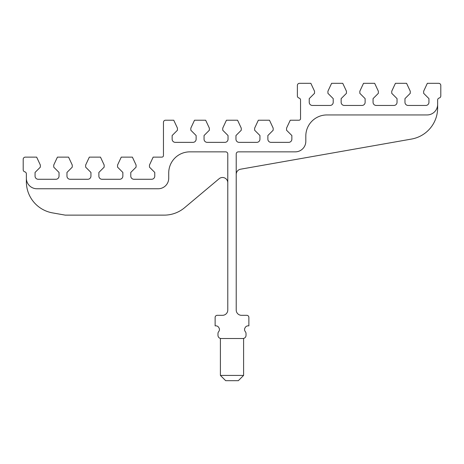 <?xml version="1.0" encoding="UTF-8"?>
<svg xmlns="http://www.w3.org/2000/svg" width="464" height="464" viewBox="0 0 464 464"><rect width="100%" height="100%" fill="white"/><g stroke="black" fill="none" stroke-linecap="round" stroke-linejoin="round"><path stroke-width="0.7" d="M236.217 174.394A5.272 5.272 0 0 1 240.578 169.203L411.493 139.067A31.639 31.639 0 0 0 437.639 107.909L437.639 100.05A2.111 2.111 0 0 1 439.217 98.008A2.111 2.111 0 0 0 440.8 95.961L440.8 85.417A2.111 2.111 0 0 0 438.689 83.311L427.344 83.311L423.655 91.217L423.655 93.328L428.945 98.623L428.945 102.289A3.161 3.161 0 0 1 425.784 105.456L408.129 105.456A3.161 3.161 0 0 1 404.968 102.289L404.968 98.623L410.263 93.328L410.263 91.217L406.574 83.311L395.432 83.311L391.744 91.217L391.744 93.328L397.039 98.623L397.039 102.289A3.161 3.161 0 0 1 393.872 105.456L376.217 105.456A3.161 3.161 0 0 1 373.056 102.289L373.056 98.623L378.351 93.328L378.351 91.217L374.663 83.311L363.521 83.311L359.832 91.217L359.832 93.328L365.127 98.623L365.127 102.289A3.161 3.161 0 0 1 361.961 105.456L344.311 105.456A3.161 3.161 0 0 1 341.144 102.289L341.144 98.623L346.44 93.328L346.44 91.217L342.751 83.311L331.609 83.311L327.92 91.217L327.92 93.328L333.216 98.623L333.216 102.289A3.161 3.161 0 0 1 330.049 105.456L312.4 105.456A3.161 3.161 0 0 1 309.233 102.289L309.233 98.623L314.528 93.328L314.528 91.217L310.839 83.311L299.489 83.311A2.111 2.111 0 0 0 297.383 85.417L297.383 95.961A2.111 2.111 0 0 0 298.961 98.008A2.111 2.111 0 0 1 300.544 100.05L300.544 118.639A1.583 1.583 0 0 1 298.961 120.217L290.249 120.217L286.561 128.128L286.561 130.239L291.856 135.529L291.856 139.2A3.161 3.161 0 0 1 288.695 142.361L271.04 142.361A3.161 3.161 0 0 1 267.873 139.2L267.873 135.529L273.168 130.239L273.168 128.128L269.48 120.217L258.338 120.217L254.649 128.128L254.649 130.239L259.944 135.529L259.944 139.2A3.161 3.161 0 0 1 256.783 142.361L239.128 142.361A3.161 3.161 0 0 1 235.967 139.2L235.967 135.529L241.257 130.239L241.257 128.128L237.568 120.217L226.432 120.217L222.743 128.128L222.743 130.239L228.033 135.529L228.033 139.2A3.161 3.161 0 0 1 224.872 142.361L207.217 142.361A3.161 3.161 0 0 1 204.056 139.2L204.056 135.529L209.351 130.239L209.351 128.128L205.662 120.217L194.52 120.217L190.832 128.128L190.832 130.239L196.127 135.529L196.127 139.2A3.161 3.161 0 0 1 192.96 142.361L175.305 142.361A3.161 3.161 0 0 1 172.144 139.2L172.144 135.529L177.439 130.239L177.439 128.128L173.751 120.217L165.561 120.217A2.111 2.111 0 0 0 163.456 122.328L163.456 155.544A1.583 1.583 0 0 1 161.872 157.128L153.161 157.128L149.472 165.039L149.472 167.144L154.767 172.44L154.767 176.111A3.161 3.161 0 0 1 151.6 179.272L133.951 179.272A3.161 3.161 0 0 1 130.784 176.111L130.784 172.44L136.08 167.144L136.08 165.039L132.391 157.128L121.249 157.128L117.56 165.039L117.56 167.144L122.856 172.44L122.856 176.111A3.161 3.161 0 0 1 119.689 179.272L102.039 179.272A3.161 3.161 0 0 1 98.873 176.111L98.873 172.44L104.168 167.144L104.168 165.039L100.479 157.128L89.337 157.128L85.649 165.039L85.649 167.144L90.944 172.44L90.944 176.111A3.161 3.161 0 0 1 87.783 179.272L70.128 179.272A3.161 3.161 0 0 1 66.961 176.111L66.961 172.44L72.256 167.144L72.256 165.039L68.568 157.128L57.426 157.128L53.737 165.039L53.737 167.144L59.032 172.44L59.032 176.111A3.161 3.161 0 0 1 55.871 179.272L38.216 179.272A3.161 3.161 0 0 1 35.055 176.111L35.055 172.44L40.345 167.144L40.345 165.039L36.656 157.128L25.311 157.128A2.111 2.111 0 0 0 23.2 159.239L23.2 169.783A2.111 2.111 0 0 0 24.783 171.825A2.111 2.111 0 0 1 26.361 173.867L26.361 178.217A10.544 10.544 0 0 0 36.911 188.761L158.183 188.761A10.544 10.544 0 0 0 168.728 178.217L168.728 172.944A21.089 21.089 0 0 1 189.817 151.856L225.672 151.856A2.111 2.111 0 0 1 227.783 153.961L227.783 310.039A5.272 5.272 0 0 1 222.511 315.311L217.239 315.311A2.111 2.111 0 0 0 215.128 317.417L215.128 325.856L215.969 325.856A3.161 3.161 0 0 1 218.683 327.393L219.002 327.92A3.161 3.161 0 0 1 218.712 331.574A3.161 3.161 0 0 0 217.976 333.61L217.976 335.344A3.161 3.161 0 0 0 221.137 338.511C220.156 338.413 220.156 338.413 221.137 338.511C220.156 338.413 220.156 338.413 221.137 338.511L242.863 338.511C243.844 338.413 243.844 338.413 242.863 338.511C243.844 338.413 243.844 338.413 242.863 338.511A3.161 3.161 0 0 0 246.024 335.344L246.024 333.61A3.161 3.161 0 0 0 245.288 331.574A3.161 3.161 0 0 1 244.998 327.92L245.317 327.393A3.161 3.161 0 0 1 248.031 325.856L248.872 325.856L248.872 317.417A2.111 2.111 0 0 0 246.761 315.311L241.489 315.311A5.272 5.272 0 0 1 236.217 310.039L236.217 153.961A2.111 2.111 0 0 1 238.328 151.856L295.272 151.856A10.544 10.544 0 0 0 305.817 141.311L305.817 136.039A21.089 21.089 0 0 1 326.911 114.944L427.089 114.944A10.544 10.544 0 0 0 437.639 104.4M26.361 178.217L26.361 181.731A31.639 31.639 0 0 0 52.507 212.883L65.221 215.128L164.227 215.128A31.639 31.639 0 0 0 184.562 207.727L219.118 178.727A5.272 5.272 0 0 1 227.783 182.77M243.6 375.417L238.328 380.689L225.672 380.689L220.4 375.417L243.6 375.417L243.6 338.511M220.4 375.417L220.4 338.511"/></g></svg>
